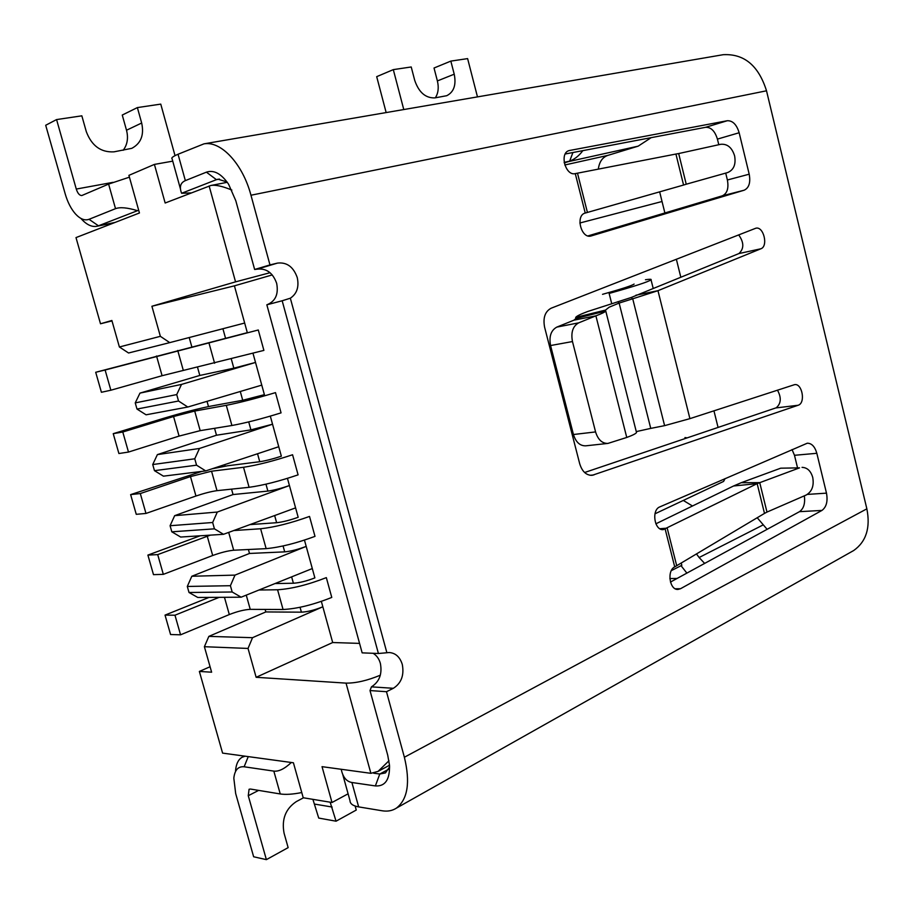 <?xml version="1.0" encoding="UTF-8"?>
<svg xmlns="http://www.w3.org/2000/svg" width="914" height="914" viewBox="0 0 914 914"><rect width="100%" height="100%" fill="white"/><g stroke="black" fill="none" stroke-linecap="round" stroke-linejoin="round"><path stroke-width="1.37" d="M654.961 513.817L723.58 481.438M725.076 478.593L723.602 481.404M204.393 646.712L208.849 636.384L265.825 611.934L301.414 612.174C307.641 611.854 314.782 610.049 322.836 606.782L252.527 637.686L248.037 648.437L204.393 646.712L211.625 672.201L199.366 671.436L222.593 753.113L293.417 762.767L303.219 797.751L332.011 802.503L348.097 793.809M671.31 570.644L681.81 565.298L681.25 563.081M572.918 152.524L569.673 161.127L564.235 162.806M111.988 320.905L100.506 323.773L111.874 320.483L119.391 346.989L160.361 336.329L151.907 306.259L234.418 285.842L247.317 332.662L95.707 372.272L105.11 370.01L110.868 390.221L162.086 375.711L263.895 350.393L258.285 329.988L105.11 370.01M172.746 161.15L154.409 164.406L128.908 175.362L139.442 212.985L75.999 237.594L100.506 323.773M199.366 671.436L210.071 666.74M199.812 375.448L233.835 368.171L255.52 362.447L181.509 384.417L139.968 393.111L199.812 375.448L197.458 367.04M181.509 384.417L176.722 394.574L135.238 402.891L139.968 393.111M135.238 402.891L136.997 409.061L178.527 401.006L176.722 394.574M178.527 401.006L187.804 407.027L261.77 385.125L253.029 353.421M187.804 407.027L146.069 414.807L136.997 409.061M207.032 401.326L208.495 406.57M214.562 428.323L216.492 435.224L250.927 429.866L272.543 424.222L270.315 416.133M240.291 391.478L242.724 400.263L264.397 394.665L261.77 385.125M199.469 448.477L194.762 458.794L152.729 464.541L154.466 470.664L196.556 465.18L205.73 470.916L278.747 446.729L272.543 424.222L199.469 448.477L157.379 454.612L216.492 435.224M152.729 464.541L157.379 454.612M196.556 465.18L194.762 458.794M205.73 470.916L163.435 476.16L154.466 470.664M224.707 464.632L225.118 466.129M231.539 489.139L233.059 494.554L267.882 491.092C274.017 490.258 281.204 488.407 289.43 485.54L287.453 478.365M257.542 453.755L259.747 461.719C265.848 460.77 273.046 458.942 281.352 456.2L278.747 446.729M217.304 512.046L212.654 522.5L170.084 525.721L171.809 531.811L214.436 528.84L223.496 534.302L295.588 507.876L289.43 485.54L217.304 512.046L174.665 515.667L233.059 494.554M170.084 525.721L174.665 515.667M214.436 528.84L212.654 522.5M223.496 534.302L180.675 537.044L171.809 531.811M234.989 575.112L191.814 576.254L249.499 553.461L284.711 551.862C290.892 551.279 298.055 549.463 306.201 546.389L234.989 575.112L230.408 585.714L187.301 586.445L191.814 576.254M187.301 586.445L189.015 592.489L232.179 591.998L230.408 585.714M232.179 591.998L241.136 597.196L197.79 597.47L189.015 592.489M241.136 597.196L312.302 568.554L304.465 540.117M274.657 515.553L276.634 522.705C282.78 522.031 289.967 520.215 298.181 517.278L295.588 507.876M248.391 549.508L249.499 553.461M189.221 337.54L191.746 346.566M160.361 336.329L169.753 342.624L128.566 352.998L119.391 346.989M265.117 609.421L265.825 611.934M359.556 643.387L332.685 642.531L321.351 601.401M291.635 576.871L293.394 583.235C299.598 582.824 306.75 581.041 314.873 577.888L312.302 568.554M252.527 637.686L208.849 636.384M332.011 802.503L322.036 766.663L370.878 773.324L378.053 771.393L388.964 760.768M332.685 642.531L256.137 677.297L346.04 683.124C355.946 683.215 367.382 680.564 380.338 675.195M256.137 677.297L248.037 648.437M231.848 190.078C222.468 186.182 215.487 184.651 210.883 185.485L165.16 203.011L154.409 164.406M270.053 272.715L235.549 281.855L151.907 306.259M272.258 274.92L234.418 285.842M169.753 342.624L244.666 323.042M564.167 162.395L569.673 161.127M664.878 212.962L662.033 201.503L579.853 223.005L662.033 201.503L659.657 191.86M718.073 427.444L713.948 410.832M680.781 277.079L676.36 259.245M259.005 590.01L277.582 589.77C291.6 588.867 307.858 584.823 326.332 577.625L331.771 597.425C313.365 604.76 297.13 608.793 283.066 609.501L250.242 609.352C244.426 609.638 237.457 611.375 229.311 614.551L180.561 634.819L174.974 615.213L165.034 615.111L170.575 634.522L180.561 634.819M293.394 583.235L275 583.566M209.032 597.402L165.034 615.111M219.166 597.333L174.974 615.213M687.214 437.863L684.952 437.555M738.672 234.875C744.087 242.45 744.156 248.677 738.912 253.566L631.106 297.53L587.622 311.525C580.527 314.188 576.563 316.141 575.74 317.387L605.514 310.086L609.147 307.207L619.132 303.071L650.745 428.392L636.281 431.602M282.232 300.752L266.842 304.808L362.15 652.859L378.407 653.499L282.175 300.775L290.344 298.204L386.885 652.745L378.407 653.499M386.885 652.745L389.09 652.527C395.522 652.962 399.909 656.926 402.286 664.421C404.308 675.206 401.337 683.169 393.351 688.299L386.485 691.704L404.376 757.249C410.409 782.281 407.77 799.224 396.459 808.09C392.369 810.764 387.616 811.655 382.212 810.787L358.654 806.891L351.901 782.498L375.368 785.926L379.767 774.021L388.69 769.211M373.106 653.293C376.625 655.407 379.047 658.766 380.373 663.393C382.36 673.984 379.39 681.798 371.45 686.848L370.01 690.561L387.73 755.25L389.513 765.304C389.89 779.665 385.171 786.543 375.368 785.926M266.877 304.796C275.457 301.38 278.724 294.217 276.656 283.317C272.875 272.806 266.351 268.088 257.074 269.173L254.64 269.481L235.812 200.76L228.614 184.262C221.359 173.694 213.956 169.661 206.404 172.163L185.348 180.618L178.047 154.249L203.971 143.852C221.051 140.699 242.724 163.869 250.962 195.23L269.973 264.911L277.49 263.095C286.836 262.032 293.417 266.842 297.244 277.548C299.232 286.882 296.936 293.76 290.344 298.204M591.324 235.926L591.095 235.983C581.201 239.125 575.112 215.304 585.246 213.053L683.569 185.039L675.926 154.043L575.272 173.614C565.469 176.253 559.197 152.992 569.079 150.582L727.304 120.728C732.708 120.568 736.661 124.567 739.152 132.747L749.194 174.197C750.714 182.56 749.034 187.896 744.179 190.203L590.844 236.041M680.53 588.719L678.062 589.427C669.585 590.353 666.649 570.553 674.726 566.886L764.492 513.405L757.158 483.632L663.313 529.606C654.401 530.874 651.202 509.955 659.839 506.882L807.279 443.21C811.712 443.233 814.888 446.592 816.83 453.298L826.485 493.149C827.958 501.295 826.439 507.053 821.949 510.423L680.53 588.719L675.275 588.776M650.745 428.392L664.604 425.65L689.91 418.646L794.552 384.657C802.069 383.035 805.782 402.526 798.47 405.142L592.123 475.337C586.285 475.394 582.149 471.555 579.716 463.798L544.607 327.235C542.847 317.866 545.03 311.525 551.119 308.224L755.775 228.237C763.533 225.884 768.56 246.22 760.871 248.779L657.966 290.686L635.904 295.222M777.471 390.152C781.561 397.681 781.139 403.565 776.203 407.804L584.606 472.504M804.331 495.834C805.325 503.397 803.703 508.675 799.487 511.669L670.453 582.069M792.05 449.562L794.483 455.298L797.442 467.431M725.716 173.112L727.384 179.989C728.881 188.238 727.201 193.517 722.334 195.813L587.976 235.915M565.24 153.986L705.597 127.309C711.001 127.115 714.942 131.056 717.421 139.111L718.792 144.72M661.165 529.332L665.175 529.126L674.726 566.886M191.197 192.911L181.612 193.277L216.424 179.67L218.103 179.201L227.049 181.977M389.604 766.915L385.457 772.913L379.767 774.021L373.677 773.198M404.376 757.249L866.86 508.835L766.515 90.794L250.962 195.23M689.91 418.646L657.966 290.686L632.728 298.798L631.106 297.53M676.726 565.777L667.209 528.143L659.874 528.726M799.533 467.865L780.705 468.185L799.533 467.865L757.158 483.632L733.576 485.985L655.875 523.813M254.64 269.481L269.973 264.911M115.073 222.433L98.449 225.804L138.665 210.231M203.971 143.852L723.168 54.703C744.122 53.549 758.574 65.579 766.515 90.794M866.86 508.835C870.585 527.732 866.209 541.625 853.733 550.502L851.231 551.907M677.068 578.448L669.848 578.573M370.01 690.561L386.485 691.704M664.604 425.65L632.728 298.798L619.132 303.071L617.773 301.723M733.576 485.985L741.197 482.718L759.728 482.626L766.983 512.08L764.492 513.405M178.047 154.249C173.009 156.443 171.021 157.951 172.083 158.773L180.446 188.924M181.612 193.277C179.167 186.982 180.412 182.766 185.348 180.618M129.411 177.167L108.606 184.091L115.518 208.666C120.065 206.952 127.32 207.604 137.283 210.62M115.518 208.666L89.046 219.303L98.449 225.804L96.621 226.329C91.651 227.106 86.579 224.661 81.415 219.017M477.474 96.884L467.614 58.61L450.831 61.101L434.024 68.013L437.383 80.935C438.971 87.573 438.286 93.205 435.338 97.821M582.858 150.639C578.756 156.203 573.855 159.881 568.131 161.687L564.246 162.875M564.806 164.988L607.719 155.414C602.406 157.357 599.276 161.927 598.339 169.101M607.719 155.414L638.166 146.16L651.191 137.648M767.12 529.32L757.226 517.747M683.295 500.438L692.492 505.99M341.219 769.28C342.864 777.14 346.429 781.55 351.901 782.498M273.823 771.108L280.255 793.958L250.436 789.045L249.076 789.262L248.265 795.717L266.385 859.64L253.646 856.772L235.675 793.558L233.824 778.191C234.715 770.045 238.154 766.24 244.129 766.777L273.823 771.108C278.724 771.713 284.562 768.845 291.349 762.482M235.549 770.536C236.178 763.91 238.36 759.477 242.107 757.249L245.169 756.186M704.637 563.412L699.119 557.517L763.156 524.91M342.681 774.261L349.993 800.653C350.073 803.806 352.953 805.885 358.654 806.891M280.255 793.958C285.636 794.792 292.8 794.323 301.757 792.541M175.031 155.654L160.761 104.116L137.374 107.589L141.67 123.013C144.275 134.975 140.985 143.418 131.799 148.331L113.999 151.838C100.928 152.569 91.697 145.84 86.304 131.662L81.837 115.827L56.577 119.574L76.273 189.061C77.69 193.38 79.529 195.539 81.814 195.539L108.606 184.091M780.705 468.185L741.197 482.718M675.926 154.043L678.679 153.552L686.231 184.217L683.569 185.039M56.577 119.574L45.7 125.264L65.214 193.917C67.636 202.223 71.041 208.883 75.439 213.899C80.181 219.052 84.716 220.845 89.046 219.303M137.374 107.589L122.259 115.05L126.509 130.234C128.497 138.037 127.377 144.72 123.162 150.296M386.154 112.571L376.694 76.662L393.306 69.624L403.771 109.543M450.831 61.101L454.224 74.194C456.372 84.922 453.87 92.097 446.729 95.707L434.915 97.889C425.57 98.221 418.841 92.383 414.716 80.363L411.22 66.973L393.306 69.624M681.044 565.697L686.871 573.101M696.514 553.975L699.119 557.517M312.896 799.35L318.723 818.076L336.055 821.195L356.254 810.044L355.146 806.045M575.843 318.369L575.671 317.786L575.854 318.506L605.754 311.034C605.102 312.017 601.812 313.628 595.894 315.844L573.981 320.163L575.854 318.518M636.407 432.094L636.51 432.516C635.904 433.659 632.648 435.304 626.753 437.452L607.936 443.416C602.143 443.541 598.019 439.714 595.574 431.922L573.444 434.516C575.866 442.193 579.967 445.963 585.748 445.826L607.936 443.416M766.983 512.08L806.148 495.045C811.929 491.675 814.146 485.871 812.774 477.656L812.695 477.314C810.798 470.893 807.245 467.568 802.046 467.362M686.231 184.217L727.601 172.575C733.702 169.993 736.056 164.474 734.639 156.02L734.548 155.666C731.931 147.497 727.316 143.715 720.712 144.298L678.679 153.552M266.385 859.64L288.139 847.632L284.06 833.145C281.489 819.31 285.568 808.799 296.307 801.601L303.494 797.796M330.16 802.195L336.055 821.195M626.753 437.452L595.894 315.844L578.711 322.848L556.82 327.098L573.981 320.163M556.82 327.098C550.959 330.354 548.88 336.501 550.571 345.538L573.444 434.516M550.571 345.538L572.472 341.55C570.759 332.376 572.838 326.138 578.711 322.848M572.472 341.55L595.574 431.922M233.721 530.554L260.616 528.76C274.531 527.252 290.823 523.151 309.515 516.433L314.999 536.369C296.376 543.247 280.095 547.326 266.145 548.64L233.687 550.228C227.917 550.765 220.925 552.524 212.688 555.506L163.332 574.358L157.711 554.615L147.897 555.084L153.483 574.643L163.332 574.358M276.634 522.705L249.945 524.602M200.166 535.798L147.897 555.084M210.323 535.147L157.711 554.615M140.31 493.549L190.478 476.594L211.545 471.213L243.524 467.271C257.325 465.169 273.674 460.999 292.571 454.761L298.09 474.857C279.261 481.244 262.924 485.403 249.088 487.311L216.995 490.658C211.283 491.446 204.268 493.229 195.95 496.016L145.977 513.439L140.31 493.549L130.633 494.611L136.255 514.319L145.977 513.439M259.747 461.719L227.575 465.774L212.094 468.802M201.857 471.396L130.633 494.611M122.784 432.014L173.569 416.521L194.705 411.06L226.295 405.325C239.982 402.594 256.377 398.367 275.491 392.62L281.066 412.865C262.01 418.772 245.626 422.988 231.905 425.501L200.189 430.654L179.075 436.092L128.486 452.064L122.784 432.014L113.233 433.67L118.9 453.527L128.486 452.064M242.724 400.263L210.917 406.102C198.269 408.627 182.549 412.682 163.777 418.281L113.233 433.67M611.695 303.551L609.135 293.44C634.43 286.356 648.403 281.809 651.042 279.821C651.682 279.124 649.82 279.09 645.455 279.73M634.099 284.071C632.054 285.591 621.531 289.007 602.532 294.331M95.707 372.272L101.408 392.277L110.868 390.221M248.722 421.914L250.927 429.866M265.963 484.18L267.882 491.092M283.077 545.978L284.711 551.862M300.055 607.296L301.414 612.174M346.04 683.124L370.878 773.324M209.135 185.953L235.549 281.855M222.913 328.732L225.575 338.34M231.345 359.156L233.835 368.171M277.582 589.77L283.066 609.501M224.456 597.299L229.311 614.551M250.242 609.352L246.254 595.128M257.074 269.173L277.49 263.095M738.912 253.566L760.871 248.779M590.021 475.291L593.871 474.949M775.883 407.93L798.139 405.268M799.487 511.669L821.949 510.423M807.37 494.405L826.485 493.149M794.483 455.298L816.83 453.298M722.334 195.813L744.179 190.203M727.384 179.989L749.194 174.197M717.421 139.111L739.152 132.747M705.597 127.309L727.304 120.728M568.428 150.821L569.708 150.422M219.497 179.075L216.424 179.67L206.404 172.163M393.351 688.299L371.45 686.848M585.246 213.053L575.272 173.614M577.488 173.146L587.428 212.459M248.254 756.609L244.129 766.777M568.131 161.687L638.166 146.16M76.273 189.061L113.073 182.332M258.639 790.393L248.265 795.717M126.509 130.234L141.67 123.013M437.383 80.935L454.224 74.194M314.827 804.126L332.113 807.039M260.616 528.76L266.145 548.64M207.261 536.221L212.688 555.506M233.687 550.228L228.683 532.405M243.524 467.271L249.088 487.311M190.478 476.594L195.95 496.016M216.995 490.658L211.545 471.213M226.295 405.325L231.905 425.501M173.569 416.521L179.075 436.092M200.189 430.654L194.705 411.06M208.94 342.887L214.596 363.235M156.534 355.992L162.086 375.711M183.257 370.204L177.727 350.45M389.513 765.246L378.053 771.393M210.883 185.485L227.278 182.309M853.733 550.502L396.459 808.09M114.261 222.753L96.621 226.329M242.987 756.815L244.461 756.095M605.765 311.034L636.51 432.516M651.042 279.821L653.156 288.241"/></g></svg>
